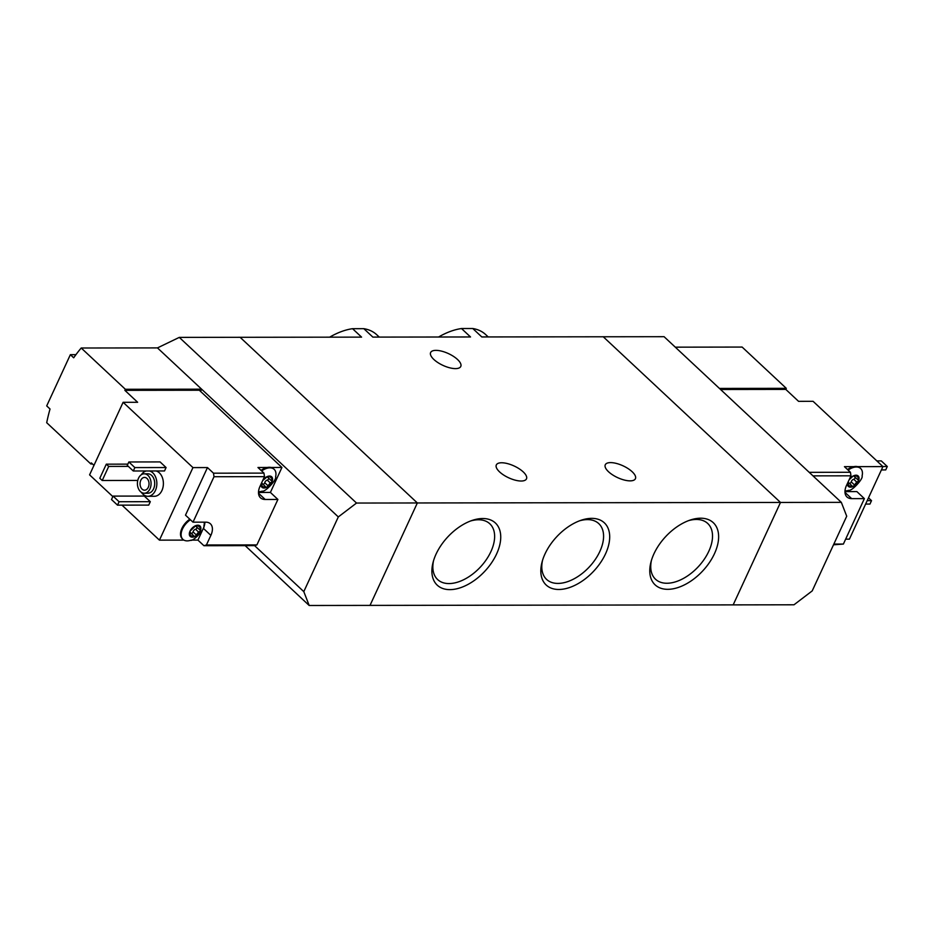 <?xml version="1.0" encoding="UTF-8"?>
<svg xmlns="http://www.w3.org/2000/svg" width="934" height="934" viewBox="0 0 934 934"><rect width="100%" height="100%" fill="white"/><g stroke="black" fill="none" stroke-linecap="round" stroke-linejoin="round"><path stroke-width="1.4" d="M379.274 337.104L376.741 334.734A61.819 36.683 133.1 0 0 363.828 328.675L372.853 337.104L470.526 336.964L461.501 328.534A61.819 36.683 133.1 0 0 438.595 337.011M363.828 328.675L352.55 328.686L361.575 337.127L179.293 337.384L356.519 503.052L780.497 502.445L603.259 336.777L664.086 336.695L841.324 502.352L846.718 516.21L812.206 590.907L793.993 604.788L733.167 604.882L780.497 502.445L841.324 502.352M352.55 328.686A61.819 36.683 133.1 0 0 329.644 337.174M488.213 336.941L485.68 334.582A61.819 36.683 133.1 0 0 472.767 328.511L481.804 336.952L603.259 336.777L780.497 502.445L733.167 604.882L370.016 605.395L417.346 502.959L240.12 337.302L417.346 502.959L370.016 605.395L309.189 605.489L303.795 591.631L254.55 545.596M482.738 518.522A42.567 25.253 133.1 0 0 472.347 520.355A42.567 25.253 133.1 0 0 433.072 562.373A42.567 25.253 133.1 0 0 454.788 589.191A42.567 25.253 133.1 0 0 497.752 551.258A42.567 25.253 133.1 0 0 482.738 518.522M591.689 518.358A42.567 25.253 133.1 0 0 581.287 520.191A42.567 25.253 133.1 0 0 542.012 562.21A42.567 25.253 133.1 0 0 563.727 589.039A42.567 25.253 133.1 0 0 606.703 551.107A42.567 25.253 133.1 0 0 591.689 518.358M700.628 518.207A42.567 25.253 133.1 0 0 690.238 520.04A42.567 25.253 133.1 0 0 650.963 562.058A42.567 25.253 133.1 0 0 672.667 588.887A42.567 25.253 133.1 0 0 715.642 550.943A42.567 25.253 133.1 0 0 700.628 518.207M472.767 328.511L461.501 328.534M608.548 471.752A16.602 6.491 -155.2 0 1 605.279 464.77A16.602 6.491 -155.2 0 1 616.463 463.451A16.602 6.491 -155.2 0 1 632.143 471.717A16.602 6.491 -155.2 0 1 635.424 478.698A16.602 6.491 -155.2 0 1 624.227 480.018A16.602 6.491 -155.2 0 1 608.548 471.752M499.597 471.915A16.602 6.491 -155.2 0 1 496.328 464.934A16.602 6.491 -155.2 0 1 507.524 463.614A16.602 6.491 -155.2 0 1 523.203 471.88A16.602 6.491 -155.2 0 1 526.472 478.862A16.602 6.491 -155.2 0 1 515.288 480.181A16.602 6.491 -155.2 0 1 499.597 471.915M433.901 359.508A16.602 6.491 -155.2 0 1 430.632 352.527A16.602 6.491 -155.2 0 1 441.829 351.207A16.602 6.491 -155.2 0 1 457.508 359.473A16.602 6.491 -155.2 0 1 460.777 366.455A16.602 6.491 -155.2 0 1 449.593 367.774A16.602 6.491 -155.2 0 1 433.901 359.508M651.43 560.377A38.189 22.661 133.1 0 0 655.551 579.255A38.189 22.661 133.1 0 0 698.188 566.833A38.189 22.661 133.1 0 0 707.703 523.46A38.189 22.661 133.1 0 0 696.367 519.456A38.189 22.661 133.1 0 0 688.591 520.623M542.491 560.528A38.189 22.661 133.1 0 0 546.6 579.419A38.189 22.661 133.1 0 0 589.237 566.996A38.189 22.661 133.1 0 0 598.764 523.612A38.189 22.661 133.1 0 0 587.428 519.608A38.189 22.661 133.1 0 0 579.64 520.787M433.539 560.692A38.189 22.661 133.1 0 0 437.661 579.57A38.189 22.661 133.1 0 0 480.298 567.148A38.189 22.661 133.1 0 0 489.813 523.776A38.189 22.661 133.1 0 0 478.477 519.771A38.189 22.661 133.1 0 0 470.701 520.938M853.956 475.931L858.206 476.013A7.157 4.25 133.1 0 0 856.034 475.208A7.157 4.25 133.1 0 0 853.127 476.013A7.157 4.25 133.1 0 0 849.38 479.224M849.193 479.726L853.127 476.013M847.57 483.158A7.157 4.25 133.1 0 0 848.341 486.369L848.282 482.096M852.228 486.182L853.431 486.357A7.157 4.25 133.1 0 1 848.341 486.369L851.96 485.843L848.726 482.668A2.498 1.483 -46.9 0 0 848.411 482.469M856.723 482.049L853.431 486.357A7.157 4.25 133.1 0 0 858.358 481.185A7.157 4.25 133.1 0 0 858.206 476.013L858.358 481.185L856.723 482.049L853.734 479.259A2.498 1.483 -46.9 0 0 851.224 481.886A1.436 0.852 -46.9 0 1 849.543 483.427M812.977 475.861L850.967 475.815L850.442 472.277L844.441 466.661L853.781 466.65A14.302 8.488 -46.9 0 0 847.523 469.545M809.194 472.335L850.442 472.277M833.84 544.078L843.379 544.067L864.382 498.616L856.863 491.588L844.978 491.611M850.967 475.815L846.519 485.411A15.843 9.398 -46.9 0 0 846.963 496.97A15.843 9.398 -46.9 0 0 851.668 498.628L864.382 498.616M833.502 544.802L843.379 544.067M720.581 389.49L785.786 389.396L798.558 401.34L813.082 401.316L882.934 466.603L857.61 466.638A14.302 8.488 -46.9 0 1 860.039 467.922L860.646 468.494A14.302 8.488 133.1 0 0 856.396 466.988A14.302 8.488 133.1 0 0 848.119 470.106M845.644 539.163L849.403 539.163L882.934 466.603M675.294 347.168L742.133 347.063L786.288 388.334L719.437 388.427M785.786 389.396L786.288 388.334M867.196 500.659L871.527 500.647L869.951 504.068L865.62 504.068M871.527 500.647L868.503 497.822M881.392 469.93L885.724 469.919L887.3 466.51L881.287 460.894L876.828 460.894M887.3 466.51L882.84 466.51M857.61 466.638A14.302 8.488 133.1 0 0 855.789 466.428A14.302 8.488 133.1 0 0 853.781 466.65M845.001 490.887A14.302 8.488 133.1 0 0 848.702 490.327C851.504 491.576 863.53 478.722 862.082 476.001A14.302 8.488 133.1 0 0 860.646 468.494M858.101 479.948L854.447 476.725A2.498 1.483 -46.9 0 1 854.166 476.212M855.194 477.414A1.436 0.852 -46.9 0 1 853.734 479.259M195.626 525.784L190.011 531.189A7.157 4.25 133.1 0 0 190.162 536.361L193.77 535.836L190.548 532.66A2.498 1.483 -46.9 0 0 190.232 532.462M195.475 525.807L194.937 526.005A7.157 4.25 133.1 0 0 190.011 531.189L190.162 536.361A7.157 4.25 133.1 0 0 192.334 537.155A7.157 4.25 133.1 0 0 195.241 536.349L194.038 536.174M191.365 533.419A1.436 0.852 -46.9 0 0 193.046 531.878A2.498 1.483 -46.9 0 1 195.556 529.251L198.533 532.041L195.241 536.349A7.157 4.25 133.1 0 0 200.18 531.177A7.157 4.25 133.1 0 0 200.028 526.005A7.157 4.25 133.1 0 0 194.937 526.005M198.533 532.041L200.18 531.177L200.028 526.005L195.766 525.924M196.63 526.916A2.498 1.483 -46.9 0 1 196.268 526.718L199.923 529.94M261.088 483.999A7.157 4.25 133.1 0 0 261.859 487.209L265.478 486.684L262.244 483.508A2.498 1.483 -46.9 0 0 261.94 483.31M261.648 482.785L261.859 487.209A7.157 4.25 133.1 0 0 264.03 488.003A7.157 4.25 133.1 0 0 266.949 487.198L265.746 487.023M263.061 484.267A1.436 0.852 -46.9 0 0 264.742 482.726A2.498 1.483 -46.9 0 1 267.252 480.099L270.241 482.89L266.949 487.198A7.157 4.25 133.1 0 0 271.876 482.014A7.157 4.25 133.1 0 0 271.724 476.854A7.157 4.25 133.1 0 0 266.645 476.854A7.157 4.25 133.1 0 0 262.909 480.064M270.241 482.89L271.876 482.014L271.724 476.854L267.171 476.655M270.778 480.169L271.631 480.788M267.334 476.632L262.711 480.566M267.474 476.772L266.645 476.854M203.927 545.713L254.41 545.631L256.897 544.907L206.414 544.977L203.927 545.713L197.926 540.097L203.343 528.352A15.843 9.398 -46.9 0 0 204.896 522.164M256.897 544.907L277.9 499.457L270.393 492.428L281.928 467.467L271.129 467.479A14.302 8.488 -46.9 0 1 273.557 468.763L274.164 469.335A14.302 8.488 133.1 0 0 261.648 470.946M206.414 544.977L210.862 535.38A15.843 9.398 -46.9 0 0 210.419 523.822A15.843 9.398 -46.9 0 0 205.713 522.164L192.999 522.176L214.003 476.725L264.485 476.655L260.049 486.252A15.843 9.398 -46.9 0 0 260.493 497.81A15.843 9.398 -46.9 0 0 265.186 499.468L277.9 499.457M264.485 476.655L263.972 473.118L213.489 473.188L214.003 476.725M121.969 505.131L159.434 540.144L183.916 540.109M281.928 467.467L199.316 390.237L124.864 390.342L137.637 402.285L123.113 402.297L89.582 474.857L112.851 496.608M93.972 465.365L91.345 462.902L90.843 463.976L46.7 422.705A153.269 107.807 -90.1 0 1 50.027 409.01L46.7 405.905L70.365 354.687L75.934 354.675M191.143 540.097L197.926 540.097M213.489 473.188L207.476 467.572L192.953 467.595L123.113 402.297M263.972 473.118L257.959 467.502L267.299 467.479A14.302 8.488 -46.9 0 0 261.041 470.386M179.293 337.384L157.472 347.903L81.211 348.008A153.269 107.807 -90.1 0 0 73.693 357.792L70.365 354.687M156.095 470.969A12.772 8.99 89.9 0 1 163.357 484.711A12.772 8.99 89.9 0 1 154.425 496.281L147.899 496.293A12.772 8.99 89.9 0 1 142.949 494.191A12.772 8.99 89.9 0 1 141.373 492.335M160.088 461.921L166.089 467.537L164.512 470.958L133.282 470.993L127.281 465.377L128.857 461.968L160.088 461.921M144.303 496.071L150.316 501.686L148.739 505.096L117.509 505.142L111.496 499.527L113.072 496.106L144.303 496.071M144.712 470.981L144.35 471.763M159.434 540.144L192.953 467.595M157.472 347.903L201.616 389.174L125.354 389.28L81.211 348.008M90.843 463.976L92.478 463.964M200.577 391.428L201.616 389.174L338.306 516.934L356.519 503.052M125.354 389.28L124.864 390.342M245.175 545.654L309.189 605.489M338.306 516.934L303.795 591.631M140.497 491.634A9.702 6.83 89.9 0 1 137.695 480.741A9.702 6.83 89.9 0 1 144.233 473.818A9.702 6.83 89.9 0 1 151.075 483.52A9.702 6.83 89.9 0 1 144.256 493.234A9.702 6.83 89.9 0 1 140.497 491.634M142.085 489.136A6.386 4.495 89.9 0 1 140.24 481.979A6.386 4.495 89.9 0 1 144.536 477.414A6.386 4.495 89.9 0 1 149.031 483.8A6.386 4.495 89.9 0 1 144.548 490.187A6.386 4.495 89.9 0 1 142.085 489.136M144.233 473.818L147.864 473.807A9.702 6.83 89.9 0 1 154.705 483.508A9.702 6.83 89.9 0 1 147.887 493.222L144.256 493.234M141.349 474.729A12.772 8.99 89.9 0 1 146.159 470.981M149.557 470.969A12.772 8.99 89.9 0 1 156.819 484.723A12.772 8.99 89.9 0 1 147.899 496.293M128.857 461.968L134.858 467.584L166.089 467.537M134.858 467.584L133.282 470.993M113.072 496.106L119.085 501.733L150.316 501.686M119.085 501.733L117.509 505.142M106.313 464.163L108.718 466.416L102.215 480.496L99.81 478.255L106.313 464.163L127.853 464.14M108.718 466.416L128.355 466.381M102.215 480.496L137.765 480.45M258.496 492.452L270.393 492.428M190.419 519.759A14.302 8.488 133.1 0 0 182.924 539.385L182.317 538.825A14.302 8.488 -46.9 0 1 189.812 519.199M192.999 522.176L185.492 515.159L207.476 467.572M271.129 467.479A14.302 8.488 133.1 0 0 267.299 467.479M258.52 491.728A14.302 8.488 133.1 0 0 258.87 491.728A14.302 8.488 133.1 0 0 262.221 491.156C265.022 492.416 277.048 479.551 275.6 476.842A14.302 8.488 133.1 0 0 274.164 469.335M268.712 478.255A1.436 0.852 -46.9 0 1 267.252 480.099M268.327 477.764A2.498 1.483 -46.9 0 1 267.976 477.566A2.498 1.483 -46.9 0 1 267.684 477.052M182.924 539.385A14.302 8.488 133.1 0 0 187.162 540.879A14.302 8.488 133.1 0 0 190.513 540.319C193.326 541.568 205.34 528.714 203.904 525.994A14.302 8.488 133.1 0 0 204.196 522.164M190.011 531.189L189.812 531.808M197.004 527.406A1.436 0.852 -46.9 0 1 195.556 529.251M851.668 498.628L844.99 492.393M856.49 475.943L857.716 477.087M848.177 484.734L849.368 485.855M851.224 481.886L854.213 484.676M265.186 499.468L258.52 493.234M210.862 535.38L203.343 528.352M261.707 485.575L262.886 486.684M264.742 482.726L267.731 485.517M270.008 476.784L271.234 477.928M189.999 534.727L191.19 535.847M193.046 531.878L196.023 534.668M198.312 525.935L199.537 527.08M267.976 477.566L270.767 480.181"/></g></svg>
